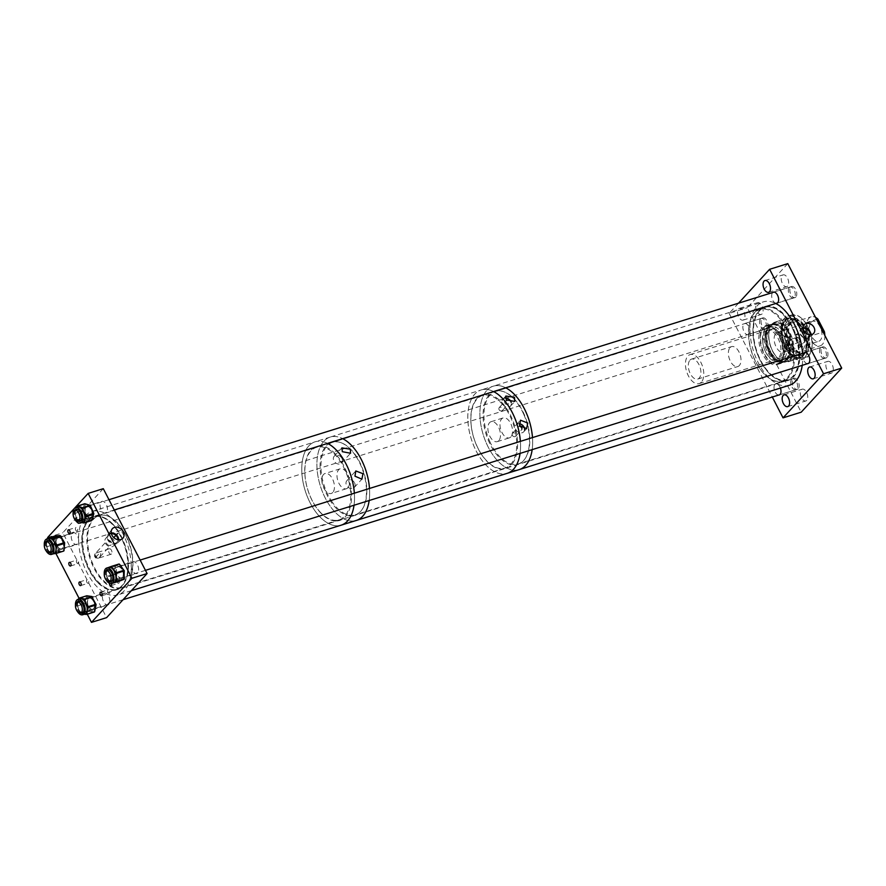 <?xml version="1.0" encoding="UTF-8"?>
<svg xmlns="http://www.w3.org/2000/svg" width="886" height="886" viewBox="0 0 886 886"><rect width="100%" height="100%" fill="white"/><g stroke="black" fill="none" stroke-linecap="round" stroke-linejoin="round"><path stroke-width="0.66" stroke-dasharray="4.43 3.32" d="M803.081 327.886A5.925 4.718 42.6 0 0 800.623 329.337A5.925 4.718 42.6 0 0 800.479 334.576A5.925 4.718 42.6 0 0 809.339 337.344A5.925 4.718 42.6 0 0 810.579 334.775M787.61 377.358A37.378 20.577 -107.3 0 0 786.358 328.551A37.378 20.577 -107.3 0 0 754.451 313.112A37.378 20.577 -107.3 0 0 749.711 322.46A37.378 20.577 -107.3 0 0 766.456 376.096A37.378 20.577 -107.3 0 0 787.61 377.358M754.673 312.437A37.976 20.91 72.7 0 1 760.199 308.826A37.976 20.91 72.7 0 1 789.492 333.346A37.976 20.91 72.7 0 1 788.363 377.735A37.976 20.91 72.7 0 1 782.836 381.345A37.976 20.91 72.7 0 1 766.866 376.45A37.976 20.91 72.7 0 1 749.844 321.939A37.976 20.91 72.7 0 1 754.673 312.437M787.676 286.056A6.169 3.4 72.7 0 1 786.779 286.643A6.169 3.4 72.7 0 1 782.028 282.667A6.169 3.4 72.7 0 1 782.205 275.457A6.169 3.4 72.7 0 1 783.102 274.87A6.169 3.4 72.7 0 1 787.864 278.857A6.169 3.4 72.7 0 1 787.676 286.056M762.137 313.877A6.169 3.4 72.7 0 1 761.24 314.452A6.169 3.4 72.7 0 1 756.489 310.477A6.169 3.4 72.7 0 1 756.666 303.267A6.169 3.4 72.7 0 1 757.563 302.68A6.169 3.4 72.7 0 1 762.325 306.667A6.169 3.4 72.7 0 1 762.137 313.877M743.985 319.536A6.169 3.4 72.7 0 1 743.088 320.123A6.169 3.4 72.7 0 1 738.326 316.147A6.169 3.4 72.7 0 1 738.503 308.937A6.169 3.4 72.7 0 1 739.411 308.35A6.169 3.4 72.7 0 1 744.162 312.337A6.169 3.4 72.7 0 1 743.985 319.536M827.037 357.379A5.77 3.179 72.7 0 1 826.195 357.922A5.77 3.179 72.7 0 1 821.743 354.201A5.77 3.179 72.7 0 1 821.92 347.456A5.77 3.179 72.7 0 1 822.762 346.902A5.77 3.179 72.7 0 1 827.214 350.635A5.77 3.179 72.7 0 1 827.037 357.379M807.523 363.681A5.77 3.179 72.7 0 1 803.414 359.428A5.77 3.179 72.7 0 1 803.757 353.126A5.77 3.179 72.7 0 1 804.134 352.805M832.319 372.552A6.169 3.4 72.7 0 1 831.422 373.139A6.169 3.4 72.7 0 1 826.671 369.163A6.169 3.4 72.7 0 1 826.848 361.953A6.169 3.4 72.7 0 1 827.745 361.366A6.169 3.4 72.7 0 1 832.508 365.353A6.169 3.4 72.7 0 1 832.319 372.552M798.242 388.744A5.77 3.179 72.7 0 1 797.4 389.297A5.77 3.179 72.7 0 1 792.948 385.565A5.77 3.179 72.7 0 1 793.114 378.82A5.77 3.179 72.7 0 1 793.956 378.267A5.77 3.179 72.7 0 1 798.408 381.999A5.77 3.179 72.7 0 1 798.242 388.744M778.728 395.045A5.77 3.179 72.7 0 1 774.619 390.792A5.77 3.179 72.7 0 1 774.951 384.491A5.77 3.179 72.7 0 1 775.793 383.937A5.77 3.179 72.7 0 1 780.4 388.068M806.781 400.372A6.169 3.4 72.7 0 1 805.883 400.959A6.169 3.4 72.7 0 1 801.132 396.972A6.169 3.4 72.7 0 1 801.309 389.762A6.169 3.4 72.7 0 1 802.207 389.175A6.169 3.4 72.7 0 1 806.969 393.162A6.169 3.4 72.7 0 1 806.781 400.372M767.077 328.374A5.77 3.179 72.7 0 1 766.235 328.916A5.77 3.179 72.7 0 1 761.783 325.195A5.77 3.179 72.7 0 1 761.949 318.451A5.77 3.179 72.7 0 1 762.791 317.897A5.77 3.179 72.7 0 1 767.243 321.629A5.77 3.179 72.7 0 1 767.077 328.374M748.914 334.044A5.77 3.179 72.7 0 1 748.072 334.587A5.77 3.179 72.7 0 1 743.62 330.866A5.77 3.179 72.7 0 1 743.797 324.11A5.77 3.179 72.7 0 1 744.639 323.567A5.77 3.179 72.7 0 1 749.091 327.288A5.77 3.179 72.7 0 1 748.914 334.044M795.883 297.009A5.77 3.179 72.7 0 1 795.041 297.552A5.77 3.179 72.7 0 1 790.589 293.831A5.77 3.179 72.7 0 1 790.755 287.086A5.77 3.179 72.7 0 1 791.597 286.532A5.77 3.179 72.7 0 1 796.049 290.265A5.77 3.179 72.7 0 1 795.883 297.009M776.369 303.3A5.77 3.179 72.7 0 1 772.26 299.058A5.77 3.179 72.7 0 1 772.592 292.745A5.77 3.179 72.7 0 1 772.969 292.424M803.491 355.341A20.278 11.164 72.7 0 1 800.545 357.268A20.278 11.164 72.7 0 1 784.896 344.178A20.278 11.164 72.7 0 1 785.494 320.477A20.278 11.164 72.7 0 1 788.451 318.55A20.278 11.164 72.7 0 1 804.1 331.652A20.278 11.164 72.7 0 1 803.491 355.341A20.278 11.164 -107.3 0 0 804.1 331.652A20.278 11.164 -107.3 0 0 788.451 318.55A20.278 11.164 -107.3 0 0 785.494 320.477A20.278 11.164 -107.3 0 0 784.896 344.178A20.278 11.164 -107.3 0 0 800.545 357.268A20.278 11.164 -107.3 0 0 803.491 355.341M780.034 362.673A20.278 11.164 72.7 0 1 777.077 364.6A20.278 11.164 72.7 0 1 761.428 351.498A20.278 11.164 72.7 0 1 762.038 327.809A20.278 11.164 72.7 0 1 764.995 325.871A20.278 11.164 72.7 0 1 780.632 338.973A20.278 11.164 72.7 0 1 780.034 362.673M759.49 310.931A37.976 20.91 72.7 0 1 765.017 307.32A37.976 20.91 72.7 0 1 794.31 331.851A37.976 20.91 72.7 0 1 793.18 376.229A37.976 20.91 72.7 0 1 787.654 379.839A37.976 20.91 72.7 0 1 758.361 355.319A37.976 20.91 72.7 0 1 759.49 310.931M794.421 338.286L798.064 337.145A2.857 1.573 -107.3 0 0 798.364 340.423A2.857 1.573 -107.3 0 0 800.423 341.963A2.857 1.573 -107.3 0 0 800.523 341.918L796.891 343.059A5.349 4.253 42.6 0 0 803.237 343.148A5.349 4.253 42.6 0 0 803.558 338.208A5.349 4.253 42.6 0 0 795.362 335.916A5.349 4.253 42.6 0 0 794.421 338.286L786.137 340.434A2.857 1.573 72.7 0 1 788.341 342.273A2.857 1.573 72.7 0 1 788.252 345.618A2.857 1.573 72.7 0 1 787.842 345.883A2.857 1.573 72.7 0 1 785.638 344.045A2.857 1.573 72.7 0 1 785.727 340.7A2.857 1.573 72.7 0 1 786.137 340.434M794.709 337.898L796.492 339.283L796.891 343.059M803.115 328.429A5.349 4.253 42.6 0 0 801.265 329.492A5.349 4.253 42.6 0 0 800.944 334.432A5.349 4.253 42.6 0 0 809.139 336.713A5.349 4.253 42.6 0 0 810.037 334.786M798.064 337.145L800.523 341.918M787.787 263.629L747.297 307.73L801.21 412.189M738.514 303.189L729.134 313.389L747.297 307.73M729.134 313.389L772.304 397.039M787.244 321.286A18.927 10.422 -107.3 0 0 786.69 343.403A18.927 10.422 -107.3 0 0 801.287 355.618A18.927 10.422 -107.3 0 0 804.045 353.824A18.927 10.422 -107.3 0 0 804.61 331.707A18.927 10.422 -107.3 0 0 790.002 319.481A18.927 10.422 -107.3 0 0 787.244 321.286M789.891 320.455A18.927 10.422 -107.3 0 0 789.326 342.583A18.927 10.422 -107.3 0 0 803.923 354.799A18.927 10.422 -107.3 0 0 806.681 353.005A18.927 10.422 -107.3 0 0 807.246 330.877A18.927 10.422 -107.3 0 0 792.649 318.661A18.927 10.422 -107.3 0 0 789.891 320.455M790.666 321.961A17.188 9.458 -107.3 0 0 790.157 342.04A17.188 9.458 -107.3 0 0 803.403 353.126A17.188 9.458 -107.3 0 0 805.906 351.498A17.188 9.458 -107.3 0 0 806.415 331.419A17.188 9.458 -107.3 0 0 793.169 320.322A17.188 9.458 -107.3 0 0 790.666 321.961M791.419 321.729A17.188 9.458 -107.3 0 0 790.899 341.808A17.188 9.458 -107.3 0 0 804.156 352.894A17.188 9.458 -107.3 0 0 806.659 351.266A17.188 9.458 -107.3 0 0 807.168 331.187A17.188 9.458 -107.3 0 0 793.922 320.09A17.188 9.458 -107.3 0 0 791.419 321.729M802.749 355.574A20.278 11.164 -107.3 0 0 803.347 331.885A20.278 11.164 -107.3 0 0 787.698 318.783A20.278 11.164 -107.3 0 0 784.752 320.71A20.278 11.164 -107.3 0 0 784.143 344.41A20.278 11.164 -107.3 0 0 799.792 357.512A20.278 11.164 -107.3 0 0 802.749 355.574M803.015 356.106A20.887 11.496 -107.3 0 0 803.635 331.696A20.887 11.496 -107.3 0 0 787.521 318.207A20.887 11.496 -107.3 0 0 784.475 320.189A20.887 11.496 -107.3 0 0 783.855 344.599A20.887 11.496 -107.3 0 0 799.969 358.088A20.887 11.496 -107.3 0 0 803.015 356.106M790.633 359.971A20.887 11.496 -107.3 0 0 791.253 335.561A20.887 11.496 -107.3 0 0 775.139 322.072A20.887 11.496 -107.3 0 0 772.094 324.055A20.887 11.496 -107.3 0 0 769.447 329.282A20.887 11.496 -107.3 0 0 778.805 359.262A20.887 11.496 -107.3 0 0 787.588 361.953A20.887 11.496 -107.3 0 0 790.633 359.971M789.869 359.594A20.278 11.164 -107.3 0 0 789.193 333.114A20.278 11.164 -107.3 0 0 771.883 324.73A20.278 11.164 -107.3 0 0 769.303 329.802A20.278 11.164 -107.3 0 0 778.395 358.908A20.278 11.164 -107.3 0 0 789.869 359.594M789.714 359.295A19.924 10.964 -107.3 0 0 790.312 336.004A19.924 10.964 -107.3 0 0 774.94 323.146A19.924 10.964 -107.3 0 0 772.038 325.04A19.924 10.964 -107.3 0 0 771.44 348.32A19.924 10.964 -107.3 0 0 786.812 361.189A19.924 10.964 -107.3 0 0 789.714 359.295M787.289 360.048A19.924 10.964 -107.3 0 0 787.875 336.769A19.924 10.964 -107.3 0 0 772.503 323.899A19.924 10.964 -107.3 0 0 769.602 325.793A19.924 10.964 -107.3 0 0 769.015 349.084A19.924 10.964 -107.3 0 0 784.387 361.942A19.924 10.964 -107.3 0 0 787.289 360.048M786.923 359.351A19.115 10.521 -107.3 0 0 787.488 337.023A19.115 10.521 -107.3 0 0 772.747 324.675A19.115 10.521 -107.3 0 0 769.967 326.491A19.115 10.521 -107.3 0 0 769.391 348.829A19.115 10.521 -107.3 0 0 784.143 361.167A19.115 10.521 -107.3 0 0 786.923 359.351M785.782 359.705A19.115 10.521 -107.3 0 0 786.358 337.378A19.115 10.521 -107.3 0 0 771.606 325.029A19.115 10.521 -107.3 0 0 768.827 326.845A19.115 10.521 -107.3 0 0 768.262 349.184A19.115 10.521 -107.3 0 0 783.002 361.521A19.115 10.521 -107.3 0 0 785.782 359.705M786.148 360.403A19.924 10.964 -107.3 0 0 786.735 337.123A19.924 10.964 -107.3 0 0 771.374 324.254A19.924 10.964 -107.3 0 0 768.472 326.148A19.924 10.964 -107.3 0 0 767.874 349.438A19.924 10.964 -107.3 0 0 783.246 362.296A19.924 10.964 -107.3 0 0 786.148 360.403M781.386 361.887A19.924 10.964 -107.3 0 0 781.984 338.607A19.924 10.964 -107.3 0 0 766.611 325.749A19.924 10.964 -107.3 0 0 763.71 327.643A19.924 10.964 -107.3 0 0 763.067 328.418A19.924 10.964 -107.3 0 0 762.082 348.032A19.924 10.964 -107.3 0 0 774.054 363.592A19.924 10.964 -107.3 0 0 778.484 363.781A19.924 10.964 -107.3 0 0 781.386 361.887M780.378 361.654A19.37 10.665 -107.3 0 0 779.724 336.348A19.37 10.665 -107.3 0 0 763.189 328.352A19.37 10.665 -107.3 0 0 762.569 329.116A19.37 10.665 -107.3 0 0 761.606 348.176A19.37 10.665 -107.3 0 0 773.245 363.315A19.37 10.665 -107.3 0 0 780.378 361.654M765.039 331.94A15.195 8.362 -107.3 0 0 764.596 349.693A15.195 8.362 -107.3 0 0 776.313 359.506A15.195 8.362 -107.3 0 0 778.528 358.055A15.195 8.362 -107.3 0 0 778.971 340.313A15.195 8.362 -107.3 0 0 767.254 330.5A15.195 8.362 -107.3 0 0 765.039 331.94M766.567 331.464A15.195 8.362 -107.3 0 0 766.113 349.217A15.195 8.362 -107.3 0 0 777.842 359.029A15.195 8.362 -107.3 0 0 780.045 357.579A15.195 8.362 -107.3 0 0 780.5 339.836A15.195 8.362 -107.3 0 0 768.782 330.024A15.195 8.362 -107.3 0 0 766.567 331.464M765.327 329.06A17.997 9.912 -107.3 0 0 764.784 350.081A17.997 9.912 -107.3 0 0 778.672 361.709A17.997 9.912 -107.3 0 0 781.297 359.993A17.997 9.912 -107.3 0 0 781.829 338.961A17.997 9.912 -107.3 0 0 767.952 327.344A17.997 9.912 -107.3 0 0 765.327 329.06M767.974 328.23A17.997 9.912 -107.3 0 0 767.442 349.261A17.997 9.912 -107.3 0 0 781.319 360.879A17.997 9.912 -107.3 0 0 783.944 359.173A17.997 9.912 -107.3 0 0 784.475 338.142A17.997 9.912 -107.3 0 0 770.598 326.513A17.997 9.912 -107.3 0 0 767.974 328.23M769.225 330.644A15.195 8.362 -107.3 0 0 768.771 348.386A15.195 8.362 -107.3 0 0 780.488 358.199A15.195 8.362 -107.3 0 0 782.703 356.759A15.195 8.362 -107.3 0 0 783.158 339.006A15.195 8.362 -107.3 0 0 771.429 329.193A15.195 8.362 -107.3 0 0 769.225 330.644M788.905 324.498A15.195 8.362 -107.3 0 0 788.451 342.251A15.195 8.362 -107.3 0 0 800.169 352.052A15.195 8.362 -107.3 0 0 802.384 350.612A15.195 8.362 -107.3 0 0 802.838 332.859A15.195 8.362 -107.3 0 0 791.12 323.047A15.195 8.362 -107.3 0 0 788.905 324.498M808.242 327.798L806.692 328.285A22.792 12.548 -107.3 0 0 805.429 325.826L806.98 325.35A22.792 12.548 -107.3 0 0 801.077 317.908A22.792 12.548 -107.3 0 0 791.497 314.973A22.792 12.548 -107.3 0 0 788.175 317.144A22.792 12.548 -107.3 0 0 788.33 345.662L786.779 346.138L787.344 345.518L789.647 344.809A1.429 0.786 72.7 0 1 789.858 344.665A1.429 0.786 72.7 0 1 790.954 345.595A1.429 0.786 72.7 0 1 790.91 347.257L790.733 347.456A21.851 12.027 -107.3 0 0 808.73 355.275A21.851 12.027 -107.3 0 0 811.498 349.815A21.851 12.027 -107.3 0 0 808.608 327.986L808.242 327.798A22.792 12.548 -107.3 0 1 811.288 350.623A22.792 12.548 -107.3 0 1 808.397 356.316A22.792 12.548 -107.3 0 1 805.075 358.487L801.287 359.661A22.792 12.548 -107.3 0 0 804.61 357.501A22.792 12.548 -107.3 0 0 805.285 330.877A22.792 12.548 -107.3 0 0 787.709 316.158A22.792 12.548 -107.3 0 0 784.387 318.329A22.792 12.548 -107.3 0 0 783.711 344.953A22.792 12.548 -107.3 0 0 801.287 359.661M790.733 347.456L789.592 348.109A22.792 12.548 -107.3 0 0 805.075 358.487M786.779 346.138A22.792 12.548 -107.3 0 0 788.042 348.597L789.592 348.109M806.692 328.285L806.127 328.905L808.431 328.185A1.429 0.786 72.7 0 1 808.22 328.318A1.429 0.786 72.7 0 1 807.124 327.399A1.429 0.786 72.7 0 1 807.157 325.727L807.345 325.539A21.851 12.027 -107.3 0 0 801.708 318.451A21.851 12.027 -107.3 0 0 787.51 320.555A21.851 12.027 -107.3 0 0 789.47 344.997L788.33 345.662M805.429 325.826L804.865 326.447A1.429 0.786 -107.3 0 0 804.82 328.119A1.429 0.786 -107.3 0 0 805.917 329.038A1.429 0.786 -107.3 0 0 806.127 328.905M788.042 348.597L788.618 347.976A1.429 0.786 -107.3 0 0 788.651 346.304A1.429 0.786 -107.3 0 0 787.554 345.385A1.429 0.786 -107.3 0 0 787.344 345.518M811.055 322.316A10.444 5.748 72.7 0 1 812.573 321.33A10.444 5.748 72.7 0 1 820.624 328.075A10.444 5.748 72.7 0 1 820.314 340.279A10.444 5.748 72.7 0 1 818.797 341.265A10.444 5.748 72.7 0 1 810.745 334.52A10.444 5.748 72.7 0 1 811.055 322.316M775.815 333.324A10.444 5.748 72.7 0 1 777.332 332.328A10.444 5.748 72.7 0 1 785.395 339.072A10.444 5.748 72.7 0 1 785.074 351.277A10.444 5.748 72.7 0 1 783.556 352.274A10.444 5.748 72.7 0 1 775.505 345.529A10.444 5.748 72.7 0 1 775.815 333.324M730.053 347.6A10.444 5.748 72.7 0 1 731.57 346.614A10.444 5.748 72.7 0 1 739.633 353.359A10.444 5.748 72.7 0 1 739.323 365.564A10.444 5.748 72.7 0 1 737.805 366.549A10.444 5.748 72.7 0 1 729.743 359.805A10.444 5.748 72.7 0 1 730.053 347.6M689.984 360.115A10.444 5.748 72.7 0 1 691.501 359.118A10.444 5.748 72.7 0 1 699.552 365.863A10.444 5.748 72.7 0 1 699.242 378.067A10.444 5.748 72.7 0 1 697.725 379.064A10.444 5.748 72.7 0 1 689.673 372.319A10.444 5.748 72.7 0 1 689.984 360.115M701.358 382.154A15.195 8.362 72.7 0 1 699.143 383.594A15.195 8.362 72.7 0 1 687.425 373.781A15.195 8.362 72.7 0 1 687.868 356.028A15.195 8.362 72.7 0 1 690.083 354.588A15.195 8.362 72.7 0 1 701.801 364.401A15.195 8.362 72.7 0 1 701.358 382.154M824.844 335.44A15.195 8.362 72.7 0 1 822.429 344.355A15.195 8.362 72.7 0 1 820.214 345.806A15.195 8.362 72.7 0 1 813.492 343.558L801.387 347.334C797.655 344.41 795.473 340.191 794.864 334.686L806.969 330.91A15.195 8.362 72.7 0 1 808.94 318.24A15.195 8.362 72.7 0 1 811.155 316.8A15.195 8.362 72.7 0 1 815.519 317.365M812.296 335.462L805.762 322.825L812.296 335.462L823.116 332.084M805.762 322.825L816.582 319.447M813.492 343.558L806.969 330.91M801.387 347.334L794.864 334.686M98.556 554.237L96.197 556.796A2.857 1.573 72.7 0 1 96.209 556.785L98.556 554.248A2.857 1.573 72.7 0 1 98.556 554.248L96.209 556.807A2.857 1.573 72.7 0 1 96.109 553.063A2.857 2.27 42.6 0 0 95.278 553.584A2.857 2.27 42.6 0 0 95.101 556.231A2.857 2.27 42.6 0 0 98.645 557.97L99.974 556.917L100.827 553.529L97.216 552.576L96.109 553.063M106.73 543.572A2.857 2.27 42.6 0 0 111.115 544.79A2.857 2.27 42.6 0 0 111.282 542.143A2.857 2.27 42.6 0 0 106.907 540.925A2.857 2.27 42.6 0 0 106.73 543.572M105.5 543.306A5.449 4.341 42.6 0 0 113.862 545.643A5.449 4.341 42.6 0 0 114.183 540.593A5.449 4.341 42.6 0 0 105.822 538.256A5.449 4.341 42.6 0 0 105.5 543.306M111.381 533.704A5.449 4.341 42.6 0 0 108.934 534.867A5.449 4.341 42.6 0 0 108.613 539.917A5.449 4.341 42.6 0 0 116.974 542.243A5.449 4.341 42.6 0 0 117.927 539.707M111.226 532.907A6.335 5.039 42.6 0 0 108.014 534.601A6.335 5.039 42.6 0 0 107.904 540.139A6.335 5.039 42.6 0 0 117.317 543.151A6.335 5.039 42.6 0 0 118.735 539.807M106.508 512.595A6.169 3.4 72.7 0 1 105.611 513.171A6.169 3.4 72.7 0 1 100.849 509.195A6.169 3.4 72.7 0 1 101.037 501.985A6.169 3.4 72.7 0 1 101.934 501.398A6.169 3.4 72.7 0 1 106.685 505.385A6.169 3.4 72.7 0 1 106.508 512.595M91.369 517.313A6.169 3.4 72.7 0 1 90.472 517.9A6.169 3.4 72.7 0 1 85.709 513.913A6.169 3.4 72.7 0 1 85.898 506.714A6.169 3.4 72.7 0 1 86.795 506.127A6.169 3.4 72.7 0 1 91.557 510.103A6.169 3.4 72.7 0 1 91.369 517.313M86.717 520.724A1.894 1.041 72.7 0 1 86.44 520.913A1.894 1.041 72.7 0 1 84.978 519.683A1.894 1.041 72.7 0 1 85.034 517.468A1.894 1.041 72.7 0 1 85.311 517.28A1.894 1.041 72.7 0 1 86.773 518.509A1.894 1.041 72.7 0 1 86.717 520.724M77.647 522.519A1.894 1.041 72.7 0 1 77.47 519.827A1.894 1.041 72.7 0 1 77.746 519.65A1.894 1.041 72.7 0 1 79.208 520.868A1.894 1.041 72.7 0 1 79.153 523.094A1.894 1.041 72.7 0 1 79.131 523.105M77.381 530.902A1.894 1.041 72.7 0 1 77.104 531.079A1.894 1.041 72.7 0 1 75.631 529.861A1.894 1.041 72.7 0 1 75.698 527.635A1.894 1.041 72.7 0 1 75.974 527.458A1.894 1.041 72.7 0 1 77.436 528.687A1.894 1.041 72.7 0 1 77.381 530.902M78.378 563.463A1.894 1.041 72.7 0 1 78.101 563.651A1.894 1.041 72.7 0 1 76.628 562.422A1.894 1.041 72.7 0 1 76.694 560.207A1.894 1.041 72.7 0 1 76.971 560.018A1.894 1.041 72.7 0 1 78.433 561.248A1.894 1.041 72.7 0 1 78.378 563.463M88.489 583.054A1.894 1.041 72.7 0 1 88.212 583.232A1.894 1.041 72.7 0 1 86.739 582.013A1.894 1.041 72.7 0 1 86.795 579.787A1.894 1.041 72.7 0 1 87.072 579.61A1.894 1.041 72.7 0 1 88.545 580.839A1.894 1.041 72.7 0 1 88.489 583.054M109.554 593.255A1.894 1.041 72.7 0 1 109.277 593.432A1.894 1.041 72.7 0 1 107.815 592.202A1.894 1.041 72.7 0 1 107.87 589.987A1.894 1.041 72.7 0 1 108.147 589.81A1.894 1.041 72.7 0 1 109.609 591.028A1.894 1.041 72.7 0 1 109.554 593.255M118.901 583.077A1.894 1.041 72.7 0 1 118.624 583.254A1.894 1.041 72.7 0 1 117.162 582.036A1.894 1.041 72.7 0 1 117.218 579.809A1.894 1.041 72.7 0 1 117.495 579.632A1.894 1.041 72.7 0 1 118.957 580.862A1.894 1.041 72.7 0 1 118.901 583.077M109.343 583.176A1.894 1.041 72.7 0 1 109.654 582.18A1.894 1.041 72.7 0 1 109.93 581.991A1.894 1.041 72.7 0 1 111.47 583.42M137.662 572.965A6.169 3.4 72.7 0 1 136.765 573.552A6.169 3.4 72.7 0 1 132.014 569.565A6.169 3.4 72.7 0 1 132.191 562.355A6.169 3.4 72.7 0 1 133.088 561.768A6.169 3.4 72.7 0 1 137.851 565.755A6.169 3.4 72.7 0 1 137.662 572.965M122.534 577.683A6.169 3.4 72.7 0 1 121.637 578.27A6.169 3.4 72.7 0 1 116.874 574.294A6.169 3.4 72.7 0 1 117.063 567.084A6.169 3.4 72.7 0 1 117.96 566.497A6.169 3.4 72.7 0 1 122.711 570.484A6.169 3.4 72.7 0 1 122.534 577.683M108.867 604.33A6.169 3.4 72.7 0 1 107.959 604.917A6.169 3.4 72.7 0 1 103.208 600.929A6.169 3.4 72.7 0 1 103.385 593.72A6.169 3.4 72.7 0 1 104.293 593.133A6.169 3.4 72.7 0 1 109.044 597.12A6.169 3.4 72.7 0 1 108.867 604.33M93.728 609.047A6.169 3.4 72.7 0 1 92.831 609.634A6.169 3.4 72.7 0 1 88.068 605.659A6.169 3.4 72.7 0 1 88.257 598.449A6.169 3.4 72.7 0 1 89.154 597.862A6.169 3.4 72.7 0 1 93.916 601.849A6.169 3.4 72.7 0 1 93.728 609.047M77.702 543.96A6.169 3.4 72.7 0 1 76.805 544.547A6.169 3.4 72.7 0 1 72.043 540.56A6.169 3.4 72.7 0 1 72.231 533.35A6.169 3.4 72.7 0 1 73.128 532.763A6.169 3.4 72.7 0 1 77.89 536.75A6.169 3.4 72.7 0 1 77.702 543.96M62.574 548.678A6.169 3.4 72.7 0 1 61.666 549.265A6.169 3.4 72.7 0 1 56.914 545.278A6.169 3.4 72.7 0 1 57.092 538.079A6.169 3.4 72.7 0 1 57.989 537.492A6.169 3.4 72.7 0 1 62.751 541.468A6.169 3.4 72.7 0 1 62.574 548.678M93.573 519.185A37.6 20.699 72.7 0 1 108.181 516.261A37.6 20.699 72.7 0 1 130.009 545.333A37.6 20.699 72.7 0 1 128.603 581.67A37.6 20.699 72.7 0 1 126.931 583.819A37.6 20.699 72.7 0 1 94.835 568.291A37.6 20.699 72.7 0 1 93.573 519.185M126.62 584.295A37.976 20.91 -107.3 0 0 128.304 582.124A37.976 20.91 -107.3 0 0 129.721 545.422A37.976 20.91 -107.3 0 0 107.682 516.051A37.976 20.91 -107.3 0 0 98.446 515.397A37.976 20.91 -107.3 0 0 92.919 519.008A37.976 20.91 -107.3 0 0 91.79 563.385A37.976 20.91 -107.3 0 0 121.083 587.905A37.976 20.91 -107.3 0 0 126.62 584.295M88.102 520.514A37.976 20.91 72.7 0 1 93.628 516.903A37.976 20.91 72.7 0 1 122.921 541.424A37.976 20.91 72.7 0 1 121.792 585.801A37.976 20.91 72.7 0 1 116.265 589.412A37.976 20.91 72.7 0 1 86.972 564.891A37.976 20.91 72.7 0 1 88.102 520.514M111.514 553.96A2.857 1.573 72.7 0 1 111.104 554.226A2.857 1.573 72.7 0 1 108.9 552.388A2.857 1.573 72.7 0 1 108.978 549.043A2.857 1.573 72.7 0 1 109.399 548.777A2.857 1.573 72.7 0 1 111.603 550.616A2.857 1.573 72.7 0 1 111.514 553.96M103.285 488.673L62.795 532.763L106.608 617.642M47.667 537.492L62.795 532.763M48.021 538.167L55.918 553.484M78.998 598.194L87.271 614.22M44.3 544.79A8.052 4.43 -107.3 0 0 46.26 551.048M48.774 538.389A8.052 4.43 -107.3 0 0 47.567 539.197A8.052 4.43 -107.3 0 0 47.058 539.928A8.052 4.43 -107.3 0 0 46.626 541.003A8.052 4.43 -107.3 0 0 46.349 542.542A8.052 4.43 -107.3 0 0 46.382 544.702A8.052 4.43 -107.3 0 0 46.548 545.831A8.052 4.43 -107.3 0 0 46.869 547.16A8.052 4.43 -107.3 0 0 47.224 548.212A8.052 4.43 -107.3 0 0 48.243 550.339A8.052 4.43 -107.3 0 0 49.372 551.912A8.052 4.43 -107.3 0 0 50.159 552.709A8.052 4.43 -107.3 0 0 50.568 553.03A8.052 4.43 -107.3 0 0 50.989 553.307A8.052 4.43 -107.3 0 0 52.606 553.872A8.052 4.43 -107.3 0 0 53.06 553.872L51.765 553.85A0.764 0.631 -95.3 0 1 51.665 553.872L51.665 553.872A0.764 0.631 -95.3 0 1 50.989 553.307L48.243 550.339L46.338 546.263L47.124 539.242A0.764 0.631 -95.3 0 1 47.102 538.921M46.858 541.457A6.246 3.433 -107.3 0 0 49.428 551.867A6.246 3.433 -107.3 0 0 50.258 552.332M51.366 552.521A6.246 3.433 -107.3 0 0 51.753 552.443A6.246 3.433 -107.3 0 0 53.603 547.382A6.246 3.433 -107.3 0 0 50.369 541.091A6.246 3.433 -107.3 0 0 48.032 540.515A6.246 3.433 -107.3 0 0 47.667 540.67M46.105 541.7A6.246 3.433 -107.3 0 0 48.675 552.111A6.246 3.433 -107.3 0 0 49.494 552.576M47.711 541.191A5.77 3.179 -107.3 0 0 46.548 546.097A5.77 3.179 -107.3 0 0 49.461 551.457A5.77 3.179 -107.3 0 0 51.1 552.067M52.23 551.657A5.77 3.179 -107.3 0 0 53.226 546.706A5.77 3.179 -107.3 0 0 50.336 541.49A5.77 3.179 -107.3 0 0 48.874 540.892M59.395 548.368A5.77 3.179 -107.3 0 0 61.555 548.888A5.77 3.179 -107.3 0 0 63.249 544.214A5.77 3.179 -107.3 0 0 60.27 538.389A5.77 3.179 -107.3 0 0 58.111 537.868A5.77 3.179 -107.3 0 0 56.416 542.542A5.77 3.179 -107.3 0 0 59.395 548.368M51.765 553.85L51.322 553.894A0.764 0.631 -95.3 0 1 50.546 553.351L50.491 552.919M46.382 544.702L46.338 546.263A0.764 0.764 0 0 0 46.437 546.717L46.703 545.3M46.626 541.003L46.969 538.987A0.764 0.764 0 0 0 46.969 538.987L47.567 539.197A0.764 0.631 -95.3 0 1 47.567 538.777M75.465 605.16A8.052 4.43 -107.3 0 0 77.414 611.429M79.939 598.77A8.052 4.43 -107.3 0 0 79.219 599.124A8.052 4.43 -107.3 0 0 78.909 599.379A8.052 4.43 -107.3 0 0 78.632 599.689A8.052 4.43 -107.3 0 0 78.023 600.708A8.052 4.43 -107.3 0 0 77.647 601.971A8.052 4.43 -107.3 0 0 77.47 603.942A8.052 4.43 -107.3 0 0 77.547 605.105A8.052 4.43 -107.3 0 0 77.758 606.434A8.052 4.43 -107.3 0 0 78.023 607.508A8.052 4.43 -107.3 0 0 78.876 609.745A8.052 4.43 -107.3 0 0 79.962 611.562A8.052 4.43 -107.3 0 0 80.659 612.425A8.052 4.43 -107.3 0 0 81.468 613.201A8.052 4.43 -107.3 0 0 82.708 613.976A8.052 4.43 -107.3 0 0 83.572 614.22A8.052 4.43 -107.3 0 0 83.96 614.253A8.052 4.43 -107.3 0 0 84.735 614.142M82.531 612.89A6.246 3.433 -107.3 0 0 82.919 612.813A6.246 3.433 -107.3 0 0 83.716 612.337A6.246 3.433 -107.3 0 0 84.07 605.049A6.246 3.433 -107.3 0 0 79.197 600.885A6.246 3.433 -107.3 0 0 78.832 601.051M83.395 612.027A5.77 3.179 -107.3 0 0 83.517 611.916A5.77 3.179 -107.3 0 0 84.048 605.769A5.77 3.179 -107.3 0 0 80.028 601.262M78.876 601.561A5.77 3.179 -107.3 0 0 78.599 601.782A5.77 3.179 -107.3 0 0 78.112 608.084A5.77 3.179 -107.3 0 0 82.265 612.447M93.451 608.815A5.77 3.179 -107.3 0 0 93.772 602.081A5.77 3.179 -107.3 0 0 89.276 598.238A5.77 3.179 -107.3 0 0 88.534 598.681A5.77 3.179 -107.3 0 0 88.212 605.415A5.77 3.179 -107.3 0 0 92.709 609.258A5.77 3.179 -107.3 0 0 93.451 608.815M84.447 614.231L82.188 613.743A0.764 0.609 -81.7 0 1 81.468 613.201L78.876 609.745L77.414 605.736L78.743 599.091M86.839 614.33L85.765 614.275M78.023 601.827A6.246 3.433 -107.3 0 0 77.78 607.874A6.246 3.433 -107.3 0 0 81.412 612.713M77.259 602.07A6.246 3.433 -107.3 0 0 77.016 608.106A6.246 3.433 -107.3 0 0 80.659 612.946M79.962 611.562L80.936 612.547M82.188 613.743L81.722 613.677A0.764 0.609 98.3 0 1 81.49 613.688A0.764 0.764 0 0 1 80.914 613.267L81.003 613.123A0.764 0.609 98.3 0 0 81.49 613.688L82.708 613.976M77.47 603.942L77.281 605.393L77.702 604.485M78.034 606.556L77.337 605.869A0.764 0.764 0 0 1 77.281 605.393L78.023 607.508M104.26 573.796A8.052 4.43 -107.3 0 0 106.22 580.064M112.179 583.198A0.764 0.631 -111.6 0 1 111.714 582.689L108.845 580.319L106.818 576.797L106.276 572.688L107.062 568.878A0.764 0.631 -111.6 0 1 107.416 567.97L108.568 567.461A8.052 4.43 -107.3 0 0 108.413 567.527A8.052 4.43 -107.3 0 0 107.062 568.878A8.052 4.43 -107.3 0 0 106.852 569.299A8.052 4.43 -107.3 0 0 106.663 569.776A8.052 4.43 -107.3 0 0 106.398 570.861A8.052 4.43 -107.3 0 0 106.276 572.688A8.052 4.43 -107.3 0 0 106.541 574.981A8.052 4.43 -107.3 0 0 106.807 576.066A8.052 4.43 -107.3 0 0 107.25 577.373A8.052 4.43 -107.3 0 0 107.693 578.403A8.052 4.43 -107.3 0 0 108.845 580.319A8.052 4.43 -107.3 0 0 109.975 581.581A8.052 4.43 -107.3 0 0 110.883 582.279A8.052 4.43 -107.3 0 0 111.714 582.689A8.052 4.43 -107.3 0 0 113.541 582.778M111.326 581.526A6.246 3.433 -107.3 0 0 111.725 581.449A6.246 3.433 -107.3 0 0 113.186 579.976A6.246 3.433 -107.3 0 0 112.489 572.843A6.246 3.433 -107.3 0 0 108.003 569.521A6.246 3.433 -107.3 0 0 107.638 569.687M106.818 570.462A6.246 3.433 -107.3 0 0 106.53 571.005A6.246 3.433 -107.3 0 0 106.719 576.93A6.246 3.433 -107.3 0 0 110.218 581.349M106.065 570.706A6.246 3.433 -107.3 0 0 105.777 571.237A6.246 3.433 -107.3 0 0 105.966 577.174A6.246 3.433 -107.3 0 0 109.454 581.581M112.19 580.662A5.77 3.179 -107.3 0 0 112.943 579.632A5.77 3.179 -107.3 0 0 112.555 573.596A5.77 3.179 -107.3 0 0 108.834 569.897M107.671 570.196A5.77 3.179 -107.3 0 0 106.785 571.337A5.77 3.179 -107.3 0 0 107.228 577.517A5.77 3.179 -107.3 0 0 111.071 581.072M122.877 576.531A5.77 3.179 -107.3 0 0 122.224 569.942A5.77 3.179 -107.3 0 0 118.071 566.874A5.77 3.179 -107.3 0 0 116.719 568.236A5.77 3.179 -107.3 0 0 117.362 574.826A5.77 3.179 -107.3 0 0 121.515 577.893A5.77 3.179 -107.3 0 0 122.877 576.531M109.975 581.581L111.271 582.578M106.541 574.981L106.663 576.631L106.951 575.645M107.638 577.672L106.818 577.063A0.764 0.764 0 0 1 106.663 576.631L107.693 578.403M108.413 567.527L106.973 568.136A0.764 0.631 -111.6 0 1 107.018 568.125L107.416 567.97M106.818 569.355L106.497 568.867A0.764 0.764 0 0 1 106.973 568.136A0.764 0.631 -111.6 0 0 106.652 569.033L106.398 570.861M77.58 507.025A8.052 4.43 -107.3 0 0 77.226 507.169A8.052 4.43 -107.3 0 0 76.894 507.368A8.052 4.43 -107.3 0 0 76.584 507.623A8.052 4.43 -107.3 0 0 75.853 508.597A8.052 4.43 -107.3 0 0 75.421 509.66L76.705 506.969M75.664 510.092A6.246 3.433 -107.3 0 0 75.421 516.139A6.246 3.433 -107.3 0 0 79.053 520.968M80.172 521.156A6.246 3.433 -107.3 0 0 80.56 521.079A6.246 3.433 -107.3 0 0 81.091 520.813A6.246 3.433 -107.3 0 0 81.811 513.581A6.246 3.433 -107.3 0 0 76.838 509.151A6.246 3.433 -107.3 0 0 76.473 509.306M74.9 510.336A6.246 3.433 -107.3 0 0 74.668 516.372A6.246 3.433 -107.3 0 0 78.3 521.212M76.517 509.827A5.77 3.179 -107.3 0 0 76.484 509.849A5.77 3.179 -107.3 0 0 75.675 516.084A5.77 3.179 -107.3 0 0 79.906 520.702M86.418 506.748A5.77 3.179 -107.3 0 0 85.765 513.426A5.77 3.179 -107.3 0 0 90.35 517.524A5.77 3.179 -107.3 0 0 90.848 517.28A5.77 3.179 -107.3 0 0 91.513 510.602A5.77 3.179 -107.3 0 0 86.917 506.504A5.77 3.179 -107.3 0 0 86.418 506.748M75.133 511.466L74.834 512.839A0.764 0.764 0 0 0 74.867 513.348L75.133 512.651A8.052 4.43 -107.3 0 0 75.266 513.969A8.052 4.43 -107.3 0 0 75.476 515.043A8.052 4.43 -107.3 0 0 76.218 517.324L74.834 512.839L75.421 509.66A8.052 4.43 -107.3 0 0 75.133 511.466A8.052 4.43 -107.3 0 0 75.133 512.651L75.31 511.986M77.248 519.296L78.09 521.034A0.764 0.764 0 0 0 78.577 521.466A0.764 0.598 106.4 0 1 78.189 520.924L77.879 520.193A8.052 4.43 -107.3 0 0 78.666 521.068A8.052 4.43 -107.3 0 0 79.729 521.909A8.052 4.43 -107.3 0 0 80.77 522.386L79.341 521.599A0.764 0.598 -73.6 0 1 79.053 521.599L79.053 521.599A0.764 0.598 -73.6 0 1 78.666 521.068L76.218 517.324A8.052 4.43 -107.3 0 0 77.248 519.296A8.052 4.43 -107.3 0 0 77.879 520.193L78.134 520.259M79.341 521.599L86.319 519.13L91.336 520.614L83.406 522.795A0.764 0.598 106.4 0 0 83.406 522.795L82.919 522.674M81.977 522.53L80.77 522.386A8.052 4.43 -107.3 0 0 81.29 522.496A8.052 4.43 -107.3 0 0 82.376 522.397M81.036 520.292A5.77 3.179 -107.3 0 0 81.733 514.168A5.77 3.179 -107.3 0 0 77.68 509.528M73.106 513.426A8.052 4.43 -107.3 0 0 75.055 519.683M504.965 403.208A2.171 1.728 42.6 0 0 508.42 402.133A2.171 1.728 42.6 0 0 504.965 403.208M499.062 409.642A2.171 1.728 42.6 0 0 502.517 408.557A2.171 1.728 42.6 0 0 499.062 409.642M505.363 398.102A5.117 4.076 42.6 0 0 502.916 399.209A5.117 4.076 42.6 0 0 502.606 403.938A5.117 4.076 42.6 0 0 510.458 406.131A5.117 4.076 42.6 0 0 511.2 402.488M519.916 426.443A2.171 1.728 42.6 0 0 518.21 428.89A2.171 1.728 42.6 0 0 521.898 429.057M512.307 435.314A2.171 1.728 42.6 0 0 515.774 434.229A2.171 1.728 42.6 0 0 512.307 435.314M519.307 423.785A5.117 4.076 42.6 0 0 516.173 424.881A5.117 4.076 42.6 0 0 515.862 429.621A5.117 4.076 42.6 0 0 523.715 431.814A5.117 4.076 42.6 0 0 524.59 429.788M510.912 436.864A10.444 5.748 72.7 0 1 509.384 437.85A10.444 5.748 72.7 0 1 501.332 431.105A10.444 5.748 72.7 0 1 501.642 418.901A10.444 5.748 72.7 0 1 503.159 417.915A10.444 5.748 72.7 0 1 511.222 424.66A10.444 5.748 72.7 0 1 510.912 436.864M498.796 440.641A10.444 5.748 72.7 0 1 497.279 441.627A10.444 5.748 72.7 0 1 489.227 434.893A10.444 5.748 72.7 0 1 489.537 422.688A10.444 5.748 72.7 0 1 491.054 421.692A10.444 5.748 72.7 0 1 499.117 428.436A10.444 5.748 72.7 0 1 498.796 440.641M91.934 511.466A43.68 24.044 72.7 0 1 113.231 519.872A43.68 24.044 72.7 0 1 131.206 563.518A43.68 24.044 72.7 0 1 117.96 594.849A43.68 24.044 72.7 0 1 96.663 586.443A43.68 24.044 72.7 0 1 78.688 542.797A43.68 24.044 72.7 0 1 91.934 511.466L315.128 441.793A43.68 24.044 72.7 0 1 327.587 443.388A43.68 24.044 72.7 0 0 315.128 441.793A43.68 24.044 72.7 0 0 301.882 473.124A43.68 24.044 72.7 0 0 319.857 516.782A43.68 24.044 72.7 0 0 341.154 525.176A43.68 24.044 72.7 0 1 307.464 496.98A43.68 24.044 72.7 0 1 308.771 445.946A43.68 24.044 72.7 0 1 315.128 441.793L330.256 437.064A43.68 24.044 72.7 0 1 342.716 438.67A43.68 24.044 72.7 0 0 330.256 437.064A43.68 24.044 72.7 0 0 328.905 504.344A43.68 24.044 72.7 0 0 356.294 520.459A43.68 24.044 72.7 0 1 322.604 492.251A43.68 24.044 72.7 0 1 323.899 441.217A43.68 24.044 72.7 0 1 330.256 437.064L481.153 389.962A43.68 24.044 72.7 0 0 479.802 457.242A43.68 24.044 72.7 0 0 507.18 473.357A43.68 24.044 72.7 0 1 473.489 445.16A43.68 24.044 72.7 0 1 474.785 394.115A43.68 24.044 72.7 0 1 481.153 389.962A43.68 24.044 72.7 0 1 493.613 391.568A43.68 24.044 72.7 0 0 481.153 389.962L493.258 386.185A43.68 24.044 72.7 0 1 505.718 387.791A43.68 24.044 72.7 0 0 493.258 386.185A43.68 24.044 72.7 0 0 486.901 390.338A43.68 24.044 72.7 0 0 485.594 441.372A43.68 24.044 72.7 0 0 519.285 469.58A43.68 24.044 72.7 0 1 486.359 443.177A43.68 24.044 72.7 0 1 493.258 386.185L763.322 301.882A43.68 24.044 72.7 0 1 775.782 303.488M520.381 441.372A43.68 24.044 72.7 0 1 520.06 453.41A43.68 24.044 72.7 0 0 520.381 441.372M532.486 437.595A43.68 24.044 72.7 0 1 532.165 449.634A43.68 24.044 72.7 0 0 532.486 437.595M341.907 458.35A5.017 3.987 -137.4 0 1 341.608 462.99A5.017 3.987 -137.4 0 1 333.922 460.842A5.017 3.987 -137.4 0 1 334.221 456.201A5.017 3.987 -137.4 0 1 341.907 458.35M354.555 482.848A5.017 3.987 -137.4 0 1 354.256 487.488A5.017 3.987 -137.4 0 1 346.57 485.34A5.017 3.987 -137.4 0 1 346.869 480.699A5.017 3.987 -137.4 0 1 354.555 482.848M332.771 492.461A10.444 5.748 72.7 0 1 331.253 493.458A10.444 5.748 72.7 0 1 323.202 486.713A10.444 5.748 72.7 0 1 323.512 474.508A10.444 5.748 72.7 0 1 325.029 473.512A10.444 5.748 72.7 0 1 333.092 480.256A10.444 5.748 72.7 0 1 332.771 492.461M347.91 487.743A10.444 5.748 72.7 0 1 346.393 488.729A10.444 5.748 72.7 0 1 338.33 481.984A10.444 5.748 72.7 0 1 338.64 469.779A10.444 5.748 72.7 0 1 340.169 468.794A10.444 5.748 72.7 0 1 348.22 475.538A10.444 5.748 72.7 0 1 347.91 487.743M369.495 488.474A43.68 24.044 72.7 0 1 369.163 500.512A43.68 24.044 72.7 0 0 369.495 488.474M354.356 493.203A43.68 24.044 72.7 0 1 354.035 505.23A43.68 24.044 72.7 0 0 354.356 493.203M97.659 582.434A38.419 21.153 72.7 0 1 81.844 537.215A38.419 21.153 72.7 0 1 102.045 516.848A38.419 21.153 72.7 0 1 112.234 523.87A38.419 21.153 72.7 0 1 123.22 584.671A38.419 21.153 72.7 0 1 97.659 582.434M112.755 524.025A37.976 20.91 -107.3 0 0 102.687 517.07A37.976 20.91 -107.3 0 0 94.237 516.715A37.976 20.91 -107.3 0 0 82.719 543.96A37.976 20.91 -107.3 0 0 98.346 581.914A37.976 20.91 -107.3 0 0 116.874 589.223A37.976 20.91 -107.3 0 0 123.619 584.118A37.976 20.91 -107.3 0 0 112.755 524.025M335.484 453.964A38.74 21.33 -107.3 0 0 305.925 460.332A38.74 21.33 -107.3 0 0 320.798 513.016A38.74 21.33 -107.3 0 0 350.358 506.637A38.74 21.33 -107.3 0 0 335.484 453.964M320.588 512.54A37.976 20.91 72.7 0 1 304.961 474.586A37.976 20.91 72.7 0 1 316.479 447.341A37.976 20.91 72.7 0 1 334.997 454.651A37.976 20.91 72.7 0 1 350.623 492.605A37.976 20.91 72.7 0 1 339.105 519.849A37.976 20.91 72.7 0 1 320.588 512.54M523.792 414.426A38.419 21.153 72.7 0 1 524.545 459.391A38.419 21.153 72.7 0 1 488.762 441.328A38.419 21.153 72.7 0 1 484.598 403.606A38.419 21.153 72.7 0 1 503.37 391.568A38.419 21.153 72.7 0 1 523.792 414.426M489.559 440.995A37.976 20.91 -107.3 0 0 518.199 463.943A37.976 20.91 -107.3 0 0 524.944 458.848A37.976 20.91 -107.3 0 0 524.202 414.393A37.976 20.91 -107.3 0 0 504.012 391.8A37.976 20.91 -107.3 0 0 495.562 391.435A37.976 20.91 -107.3 0 0 489.559 440.995M758.671 357.147A38.74 21.33 -107.3 0 0 791.685 378.566A38.74 21.33 -107.3 0 0 794 330.013A38.74 21.33 -107.3 0 0 760.985 308.594A38.74 21.33 -107.3 0 0 758.671 357.147M793.302 330.389A37.976 20.91 72.7 0 1 787.3 379.95A37.976 20.91 72.7 0 1 758.671 356.992A37.976 20.91 72.7 0 1 764.673 307.431A37.976 20.91 72.7 0 1 793.302 330.389M789.348 385.277A43.68 24.044 72.7 0 1 756.422 358.874A43.68 24.044 72.7 0 1 763.322 301.882M802.55 353.292A43.68 24.044 72.7 0 1 802.229 365.331M355.917 456.257A38.419 21.153 72.7 0 1 361.543 510.281A38.419 21.153 72.7 0 1 330.644 501.266A38.419 21.153 72.7 0 1 320.654 458.649A38.419 21.153 72.7 0 1 340.379 442.446A38.419 21.153 72.7 0 1 355.917 456.257M331.386 500.811A37.976 20.91 -107.3 0 0 355.197 514.832A37.976 20.91 -107.3 0 0 361.942 509.727A37.976 20.91 -107.3 0 0 356.371 456.334A37.976 20.91 -107.3 0 0 341.01 442.679A37.976 20.91 -107.3 0 0 332.56 442.313A37.976 20.91 -107.3 0 0 331.386 500.811M481.43 454.352A38.74 21.33 -107.3 0 0 513.791 461.551A38.74 21.33 -107.3 0 0 506.914 408.978A38.74 21.33 -107.3 0 0 474.542 401.779A38.74 21.33 -107.3 0 0 481.43 454.352M506.316 409.531A37.976 20.91 72.7 0 1 505.131 468.029A37.976 20.91 72.7 0 1 481.331 454.009A37.976 20.91 72.7 0 1 482.505 395.51A37.976 20.91 72.7 0 1 506.316 409.531M789.282 287.618A5.693 3.134 72.7 0 1 790.102 287.075A5.693 3.134 72.7 0 1 794.498 290.752A5.693 3.134 72.7 0 1 794.332 297.408A5.693 3.134 72.7 0 1 793.502 297.951A5.693 3.134 72.7 0 1 789.105 294.274A5.693 3.134 72.7 0 1 789.282 287.618M820.436 347.988A5.693 3.134 72.7 0 1 821.267 347.445A5.693 3.134 72.7 0 1 825.663 351.133A5.693 3.134 72.7 0 1 825.497 357.789A5.693 3.134 72.7 0 1 824.667 358.332A5.693 3.134 72.7 0 1 820.27 354.644A5.693 3.134 72.7 0 1 820.436 347.988M791.63 379.352A5.693 3.134 72.7 0 1 792.461 378.82A5.693 3.134 72.7 0 1 796.857 382.497A5.693 3.134 72.7 0 1 796.691 389.153A5.693 3.134 72.7 0 1 795.861 389.696A5.693 3.134 72.7 0 1 791.464 386.008A5.693 3.134 72.7 0 1 791.63 379.352M760.476 318.982A5.693 3.134 72.7 0 1 761.307 318.439A5.693 3.134 72.7 0 1 765.703 322.116A5.693 3.134 72.7 0 1 765.526 328.772A5.693 3.134 72.7 0 1 764.696 329.315A5.693 3.134 72.7 0 1 760.31 325.638A5.693 3.134 72.7 0 1 760.476 318.982M804.865 326.447L807.157 325.727M788.618 347.976L790.91 347.257M98.645 557.97A2.857 1.573 72.7 0 1 98.235 558.246A2.857 1.573 72.7 0 1 96.209 556.807M47.202 547.371L46.814 546.728L54.267 544.403L58.321 551.236L51.322 553.894L58.775 551.568L63.46 551.136A0.764 0.631 -95.3 0 0 63.615 551.059M47.213 539.408L47.268 538.721L54.722 536.395L54.079 543.672L46.637 545.986L47.224 548.212M55.142 543.816L55.774 536.539L60.469 536.108L64.523 542.941L63.892 550.217L59.196 550.649L55.142 543.816L54.267 544.403L54.079 543.672L55.142 543.816M58.321 551.236L58.775 551.568A0.764 0.631 -95.3 0 0 59.196 550.649L58.321 551.236M54.899 536.03L55.774 536.539A0.764 0.631 -95.3 0 0 55.209 535.975M86.485 595.879L85.023 602.801L77.58 605.116L77.691 605.858L85.145 603.532L88.722 610.93L81.279 613.245L81.722 613.677L89.165 611.351L94.082 612.071A0.764 0.609 -81.7 0 0 94.381 611.872M78.788 599.08L86.363 596.123L92.332 597.075L95.909 604.473L94.569 611.141L89.652 610.421L86.075 603.034L87.415 596.356A0.764 0.609 -81.7 0 0 87.127 595.879M88.722 610.93L89.165 611.351A0.764 0.609 -81.7 0 0 89.652 610.421L88.722 610.93M85.023 602.801L85.145 603.532L86.075 603.034L85.023 602.801M94.569 611.141A0.764 0.609 -81.7 0 1 94.47 611.739M118.835 564.083A0.764 0.631 -111.6 0 0 118.779 564.094L114.294 565.977L114.416 574.062L106.962 576.387L107.206 577.107L114.659 574.781L119.145 580.828L112.101 583.398M106.852 568.303L114.46 565.8A0.764 0.631 -111.6 0 1 115.313 566.331L119.621 564.626L124.118 570.673L124.284 578.436L119.964 580.142L115.479 574.095L115.313 566.331L106.852 568.303M119.676 581.028A0.764 0.631 -111.6 0 0 119.964 580.142L119.566 581.061M114.416 574.062L114.659 574.781L115.479 574.095L114.416 574.062M91.878 519.705L86.839 518.221L83.616 510.535L85.41 504.333L90.427 505.806L93.65 513.492L91.867 519.694A0.764 0.598 106.4 0 1 91.336 520.614L91.413 520.625M75.52 514.024L75.21 513.293L82.653 510.978L85.887 518.653L78.433 520.979L78.865 521.455A0.764 0.598 106.4 0 1 78.577 521.466L79.729 521.909M76.761 506.947L84.369 504.045L82.586 510.247L75.133 512.573L75.476 515.043M84.447 503.879L85.41 504.333A0.764 0.598 106.4 0 0 85.255 503.946M85.887 518.653L86.319 519.13A0.764 0.598 106.4 0 0 86.839 518.221L85.887 518.653M82.586 510.247L82.653 510.978L83.616 510.535L82.586 510.247M809.339 337.344L813.392 333.634M768.616 292.314L786.779 286.643M743.088 320.123L761.24 314.452M808.043 363.592L826.195 357.922M813.27 378.809L831.422 373.139M779.237 394.957L797.4 389.297M787.732 406.619L805.883 400.959M748.072 334.587L766.235 328.916M776.878 303.222L795.041 297.552M777.077 364.6L799.792 357.512M760.199 308.826L765.017 307.32M787.842 345.883L800.423 341.963M803.237 343.148L809.139 336.713M795.362 335.916L801.265 329.492M782.836 381.345L787.654 379.839M764.995 325.871L787.698 318.783M773.434 292.203L791.597 286.532M744.639 323.567L762.791 317.897M784.055 394.846L802.207 389.175M775.793 383.937L793.956 378.267M809.594 367.037L827.745 361.366M804.599 352.573L822.762 346.902M739.411 308.35L757.563 302.68M764.95 280.541L783.102 274.87M800.623 329.337L803.979 324.996M803.923 354.799L801.287 355.618M804.156 352.894L803.403 353.126M787.521 318.207L775.139 322.072M774.94 323.146L772.503 323.899M772.747 324.675L771.606 325.029M771.374 324.254L766.611 325.749M777.842 359.029L776.313 359.506M781.319 360.879L778.672 361.709M800.169 352.052L780.488 358.199M791.497 314.973L787.709 316.158M801.708 318.451L801.077 317.908M811.498 349.815L811.288 350.623M791.12 323.047L771.429 329.193M770.598 326.513L767.952 327.344M768.782 330.024L767.254 330.5M773.245 363.315L774.054 363.592M762.569 329.116L763.067 328.418M783.246 362.296L778.484 363.781M784.143 361.167L783.002 361.521M786.812 361.189L784.387 361.942M799.969 358.088L787.588 361.953M793.922 320.09L793.169 320.322M792.649 318.661L790.002 319.481M805.917 329.038L808.22 328.318M787.554 345.385L789.858 344.665M777.332 332.328L812.573 321.33M691.501 359.118L731.57 346.614M699.143 383.594L820.214 345.806M690.083 354.588L811.155 316.8M697.725 379.064L737.805 366.549M783.556 352.274L818.797 341.265M99.974 556.917L111.115 544.79M113.862 545.643L116.974 542.243M117.317 543.151L122.501 538.599M90.472 517.9L105.611 513.171M78.876 523.272L86.44 520.913M69.529 533.45L77.104 531.079M70.526 566.01L78.101 563.651M80.637 585.602L88.212 583.232M101.713 595.791L109.277 593.432M111.06 585.624L118.624 583.254M121.637 578.27L136.765 573.552M92.831 609.634L107.959 604.917M61.666 549.265L76.805 544.547M98.446 515.397L93.628 516.903M111.104 554.226L98.235 558.246A2.857 2.857 0 0 1 95.278 553.584L106.907 540.925M109.399 548.777L97.216 552.576M121.083 587.905L116.265 589.412M57.989 537.492L73.128 532.763M89.154 597.862L104.293 593.133M117.96 566.497L133.088 561.768M109.93 581.991L117.495 579.632M100.583 592.169L108.147 589.81M79.507 581.969L87.072 579.61M69.396 562.389L76.971 560.018M68.399 529.817L75.974 527.458M77.746 519.65L85.311 517.28M86.795 506.127L101.934 501.398M108.014 534.601L112.101 529.053M105.822 538.256L108.934 534.867M51 552.676L51.753 552.443M61.555 548.888L51.621 551.989M58.111 537.868L48.176 540.969M47.279 540.759L48.032 540.515M49.372 551.912L50.491 553.551A0.764 0.764 0 0 0 51.222 553.916L52.606 553.872M78.444 601.129L79.197 600.885M89.276 598.238L79.341 601.339M92.709 609.258L82.775 612.359M82.165 613.046L82.919 612.813M78.023 600.708L78.522 599.213M107.239 569.764L108.003 569.521M118.071 566.874L108.136 569.975M121.515 577.893L111.581 580.995M110.96 581.681L111.725 581.449M79.806 521.311L80.56 521.079M90.35 517.524L80.416 520.625M86.917 506.504L76.982 509.605M76.085 509.395L76.838 509.151M75.853 508.597L76.462 507.213M81.29 522.496L81.855 522.563M502.384 410.561L508.287 404.138M510.458 406.131L514.766 401.447M515.641 436.244L521.544 429.81M523.715 431.814L526.627 428.636M497.279 441.627L509.384 437.85M491.054 421.692L503.159 417.915M516.173 424.881L520.481 420.197M512.44 433.309L518.343 426.875M502.916 399.209L505.828 396.042M499.195 407.626L505.086 401.203M341.608 462.99L350.557 453.244M354.256 487.488L361.898 479.16M346.393 488.729L331.253 493.458M340.169 468.794L325.029 473.512M346.869 480.699L355.807 470.964M334.221 456.201L341.874 447.884M102.687 517.07L102.045 516.848M316.479 447.341L94.237 516.715M131.383 590.663L117.96 594.849M339.105 519.849L116.874 589.223M123.619 584.118L123.22 584.671M787.3 379.95L518.199 463.943M764.673 307.431L495.562 391.435M504.012 391.8L503.37 391.568M361.942 509.727L361.543 510.281M505.131 468.029L355.197 514.832M482.505 395.51L332.56 442.313M341.01 442.679L340.379 442.446M790.102 287.075L773.954 292.125M108.978 499.693L77.492 509.516M793.502 297.951L777.343 303.001M114.283 509.971L80.892 520.403M821.267 347.445L805.108 352.495M140.132 560.063L108.657 569.897M824.667 358.332L808.508 363.371M145.448 570.351L112.046 580.773M792.461 378.82L79.851 601.262M795.861 389.696L779.702 394.735M123.076 599.7L83.251 612.137M761.307 318.439L48.686 540.892M764.696 329.315L52.086 551.768"/><path stroke-width="1.33" d="M803.812 330.644A6.401 5.094 42.6 0 0 813.392 333.634A6.401 5.094 42.6 0 0 814.024 327.466A6.401 5.094 42.6 0 0 803.979 324.996A6.401 5.094 42.6 0 0 803.812 330.644M810.579 334.775A5.925 4.718 42.6 0 0 809.926 331.63A5.925 4.718 42.6 0 0 803.081 327.886M769.524 291.727A6.169 3.4 72.7 0 1 768.616 292.314A6.169 3.4 72.7 0 1 763.865 288.338A6.169 3.4 72.7 0 1 764.042 281.128A6.169 3.4 72.7 0 1 764.95 280.541A6.169 3.4 72.7 0 1 769.701 284.517A6.169 3.4 72.7 0 1 769.524 291.727M804.134 352.805A5.77 3.179 72.7 0 1 804.599 352.573A5.77 3.179 72.7 0 1 809.051 356.305A5.77 3.179 72.7 0 1 808.874 363.05A5.77 3.179 72.7 0 1 808.043 363.592A5.77 3.179 72.7 0 1 807.523 363.681M814.168 378.222A6.169 3.4 72.7 0 1 813.27 378.809A6.169 3.4 72.7 0 1 808.508 374.833A6.169 3.4 72.7 0 1 808.697 367.624A6.169 3.4 72.7 0 1 809.594 367.037A6.169 3.4 72.7 0 1 814.345 371.024A6.169 3.4 72.7 0 1 814.168 378.222M780.4 388.068A5.77 3.179 72.7 0 1 780.079 394.414A5.77 3.179 72.7 0 1 779.237 394.957A5.77 3.179 72.7 0 1 778.728 395.045M788.629 406.032A6.169 3.4 72.7 0 1 787.732 406.619A6.169 3.4 72.7 0 1 782.969 402.643A6.169 3.4 72.7 0 1 783.158 395.433A6.169 3.4 72.7 0 1 784.055 394.846A6.169 3.4 72.7 0 1 788.806 398.833A6.169 3.4 72.7 0 1 788.629 406.032M772.969 292.424A5.77 3.179 72.7 0 1 773.434 292.203A5.77 3.179 72.7 0 1 777.886 295.924A5.77 3.179 72.7 0 1 777.72 302.68A5.77 3.179 72.7 0 1 776.878 303.222A5.77 3.179 72.7 0 1 776.369 303.3M810.037 334.786A5.349 4.253 42.6 0 0 809.461 331.774A5.349 4.253 42.6 0 0 803.115 328.429M738.514 303.189L769.624 269.3L787.787 263.629L841.7 368.1L801.21 412.189L783.047 417.86L772.304 397.039M769.624 269.3L823.537 373.77L841.7 368.1M823.537 373.77L783.047 417.86M823.116 332.084L824.401 331.685A15.195 8.362 72.7 0 1 824.844 335.44M816.582 319.447L817.867 319.038A15.195 8.362 72.7 0 0 815.519 317.365M824.401 331.685L817.867 319.038M117.927 539.707A5.449 4.341 42.6 0 0 117.306 537.204A5.449 4.341 42.6 0 0 115.889 535.365A5.449 4.341 42.6 0 0 111.381 533.704M111.979 535.233A7.088 5.637 42.6 0 0 122.501 538.599A7.088 5.637 42.6 0 0 123.276 531.711A7.088 5.637 42.6 0 0 112.101 529.053A7.088 5.637 42.6 0 0 111.979 535.233M118.735 539.807A6.335 5.039 42.6 0 0 118.004 536.982A6.335 5.039 42.6 0 0 116.365 534.845A6.335 5.039 42.6 0 0 111.226 532.907M79.131 523.105A1.894 1.041 72.7 0 1 78.876 523.272A1.894 1.041 72.7 0 1 77.647 522.519M69.806 533.261A1.894 1.041 72.7 0 1 69.529 533.45A1.894 1.041 72.7 0 1 68.067 532.22A1.894 1.041 72.7 0 1 68.122 530.005A1.894 1.041 72.7 0 1 68.399 529.817A1.894 1.041 72.7 0 1 69.872 531.046A1.894 1.041 72.7 0 1 69.806 533.261M70.802 565.833A1.894 1.041 72.7 0 1 70.526 566.01A1.894 1.041 72.7 0 1 69.064 564.781A1.894 1.041 72.7 0 1 69.119 562.566A1.894 1.041 72.7 0 1 69.396 562.389A1.894 1.041 72.7 0 1 70.869 563.607A1.894 1.041 72.7 0 1 70.802 565.833M80.914 585.413A1.894 1.041 72.7 0 1 80.637 585.602A1.894 1.041 72.7 0 1 79.175 584.372A1.894 1.041 72.7 0 1 79.231 582.157A1.894 1.041 72.7 0 1 79.507 581.969A1.894 1.041 72.7 0 1 80.969 583.198A1.894 1.041 72.7 0 1 80.914 585.413M101.99 595.613A1.894 1.041 72.7 0 1 101.713 595.791A1.894 1.041 72.7 0 1 100.251 594.572A1.894 1.041 72.7 0 1 100.306 592.346A1.894 1.041 72.7 0 1 100.583 592.169A1.894 1.041 72.7 0 1 102.045 593.398A1.894 1.041 72.7 0 1 101.99 595.613M111.47 583.42A1.894 1.041 72.7 0 1 111.337 585.436A1.894 1.041 72.7 0 1 111.06 585.624A1.894 1.041 72.7 0 1 109.343 583.176M147.098 573.552L103.285 488.673L88.157 493.402L131.959 578.27L147.098 573.552L106.608 617.642L91.468 622.371L87.271 614.22M88.157 493.402L47.667 537.492L48.021 538.167M56.35 552.377L56.294 553.063L55.231 552.919L55.286 552.233A8.052 4.43 -107.3 0 0 56.006 549.619A8.052 4.43 -107.3 0 0 55.807 546.33L56.859 546.474L56.006 549.619L56.35 552.377L55.286 552.233A8.052 4.43 -107.3 0 1 54.788 552.953A0.764 0.631 84.7 0 0 55.464 553.529L53.238 553.85A8.052 4.43 -107.3 0 0 53.57 553.761A8.052 4.43 -107.3 0 0 54.788 552.953L55.231 552.919A0.764 0.631 84.7 0 0 55.907 553.484L78.998 598.194L83.694 598.792A0.764 0.609 98.3 0 0 83.206 599.711A8.052 4.43 -107.3 0 0 81.102 598.681A8.052 4.43 -107.3 0 0 79.939 598.77L77.902 599.401A8.052 4.43 -107.3 0 0 76.883 600.01A8.052 4.43 -107.3 0 0 75.465 605.16M131.959 578.27L91.468 622.371M46.26 551.048A8.052 4.43 -107.3 0 0 48.542 553.661A8.052 4.43 -107.3 0 0 51.543 554.403A8.052 4.43 -107.3 0 0 53.913 547.88A8.052 4.43 -107.3 0 0 49.749 539.762A8.052 4.43 -107.3 0 0 46.748 539.031A8.052 4.43 -107.3 0 0 44.3 544.79M47.567 538.777A0.764 0.631 -95.3 0 1 47.988 538.278L51.787 537.924A0.764 0.631 84.7 0 0 51.366 538.854L52.196 539.452L53.071 538.865L54.112 541.822A8.052 4.43 -107.3 0 0 52.196 539.452A8.052 4.43 -107.3 0 0 51.776 539.131A8.052 4.43 -107.3 0 0 51.366 538.854A8.052 4.43 -107.3 0 0 49.284 538.289A8.052 4.43 -107.3 0 0 48.774 538.389L46.748 539.031M50.258 552.332A6.246 3.433 -107.3 0 0 51.366 552.521M49.494 552.576A6.246 3.433 -107.3 0 0 51 552.676A6.246 3.433 -107.3 0 0 52.839 547.614A6.246 3.433 -107.3 0 0 49.605 541.324A6.246 3.433 -107.3 0 0 47.279 540.759A6.246 3.433 -107.3 0 0 46.105 541.7M51.1 552.067A5.77 3.179 -107.3 0 0 51.621 551.989A5.77 3.179 -107.3 0 0 52.23 551.657M56.361 544.414L55.807 546.33A8.052 4.43 -107.3 0 0 55.475 545.001A8.052 4.43 -107.3 0 0 54.112 541.822L56.361 544.414L55.475 545.001L56.859 546.474M56.106 553.429L63.504 551.125L56.062 553.451A0.764 0.631 84.7 0 1 55.907 553.484L55.464 553.529A0.764 0.631 84.7 0 0 55.574 553.506L53.06 553.872M48.874 540.892A5.77 3.179 -107.3 0 0 48.176 540.969A5.77 3.179 -107.3 0 0 47.711 541.191M47.667 540.67A6.246 3.433 -107.3 0 0 46.858 541.457M77.414 611.429A8.052 4.43 -107.3 0 0 82.697 614.773A8.052 4.43 -107.3 0 0 83.727 614.164A8.052 4.43 -107.3 0 0 84.181 604.761A8.052 4.43 -107.3 0 0 77.902 599.401M82.697 614.773L84.735 614.142A8.052 4.43 -107.3 0 0 85.455 613.777A8.052 4.43 -107.3 0 0 85.765 613.522A8.052 4.43 -107.3 0 0 86.042 613.212A8.052 4.43 -107.3 0 0 87.027 610.93L87.094 613.455L86.042 613.212L85.92 613.843A0.764 0.609 98.3 0 0 86.64 614.397L94.414 611.761L95.754 605.083L88.301 607.408L87.027 610.93A8.052 4.43 -107.3 0 0 87.127 607.807A8.052 4.43 -107.3 0 0 86.917 606.478A8.052 4.43 -107.3 0 0 85.787 603.167L87.847 605.969L86.917 606.478L87.26 607.176L88.301 607.408L88.19 606.677L95.633 604.352L92.055 596.954L84.602 599.279L85.787 603.167A8.052 4.43 -107.3 0 0 84.015 600.475A8.052 4.43 -107.3 0 0 83.206 599.711L91.612 596.533L86.485 595.879M78.832 601.051A6.246 3.433 -107.3 0 0 78.4 601.361A6.246 3.433 -107.3 0 0 78.023 601.827M80.659 612.946A6.246 3.433 -107.3 0 0 82.165 613.046A6.246 3.433 -107.3 0 0 82.952 612.569A6.246 3.433 -107.3 0 0 83.306 605.282A6.246 3.433 -107.3 0 0 78.444 601.129A6.246 3.433 -107.3 0 0 77.647 601.605A6.246 3.433 -107.3 0 0 77.259 602.07M80.028 601.262A5.77 3.179 -107.3 0 0 79.341 601.339A5.77 3.179 -107.3 0 0 78.876 601.561M87.094 613.455L86.961 614.087L85.455 613.777A0.764 0.609 98.3 0 0 86.175 614.319L83.572 614.22M82.265 612.447A5.77 3.179 -107.3 0 0 82.775 612.359A5.77 3.179 -107.3 0 0 83.395 612.027M81.412 612.713A6.246 3.433 -107.3 0 0 82.531 612.89M83.96 614.253L86.407 614.408A0.764 0.764 0 0 0 86.75 614.386L94.193 612.06L94.569 611.141M79.208 598.991A0.764 0.609 -81.7 0 1 79.707 598.205M83.694 598.792L84.159 598.858A0.764 0.609 -81.7 0 0 83.672 599.778L84.015 600.475L84.945 599.977M87.847 605.969L88.19 606.677L87.127 607.807L88.179 608.04M106.22 580.064A8.052 4.43 -107.3 0 0 111.503 583.409A8.052 4.43 -107.3 0 0 113.397 581.504A8.052 4.43 -107.3 0 0 112.5 572.312A8.052 4.43 -107.3 0 0 106.708 568.037A8.052 4.43 -107.3 0 0 104.814 569.942A8.052 4.43 -107.3 0 0 104.26 573.796M111.503 583.409L113.541 582.778A8.052 4.43 -107.3 0 0 113.707 582.711A8.052 4.43 -107.3 0 0 115.213 581.305A8.052 4.43 -107.3 0 0 115.435 580.873A8.052 4.43 -107.3 0 0 115.612 580.408A8.052 4.43 -107.3 0 0 116 577.484L116.675 580.441L115.612 580.408L115.623 581.138A0.764 0.631 68.4 0 0 116.476 581.67L112.566 583.221A0.764 0.631 -111.6 0 1 112.179 583.198M107.638 569.687A6.246 3.433 -107.3 0 0 106.818 570.462M109.454 581.581A6.246 3.433 -107.3 0 0 110.96 581.681A6.246 3.433 -107.3 0 0 112.433 580.208A6.246 3.433 -107.3 0 0 111.736 573.076A6.246 3.433 -107.3 0 0 107.239 569.764A6.246 3.433 -107.3 0 0 106.065 570.706M108.834 569.897A5.77 3.179 -107.3 0 0 108.136 569.975A5.77 3.179 -107.3 0 0 107.671 570.196M115.856 572.123L115.468 574.106A8.052 4.43 -107.3 0 0 115.036 572.799A8.052 4.43 -107.3 0 0 113.43 569.853L115.856 572.123L115.036 572.799L115.457 573.375L116.52 573.408L116 577.484A8.052 4.43 -107.3 0 0 115.468 574.106L116.531 574.15M108.624 567.439L111.348 566.409A0.764 0.764 0 0 0 111.293 566.431A0.764 0.631 -111.6 0 1 111.326 566.42A0.764 0.631 -111.6 0 0 110.971 567.328L111.392 567.893A8.052 4.43 -107.3 0 0 110.562 567.483A8.052 4.43 -107.3 0 0 108.734 567.405A8.052 4.43 -107.3 0 0 108.624 567.439A8.052 4.43 -107.3 0 0 108.568 567.461L110.927 566.575A0.764 0.631 68.4 0 0 110.883 566.597L110.883 566.597A0.764 0.631 68.4 0 0 110.562 567.483L111.791 566.641L113.43 569.853A8.052 4.43 -107.3 0 0 111.392 567.893L112.212 567.217M111.071 581.072A5.77 3.179 -107.3 0 0 111.581 580.995A5.77 3.179 -107.3 0 0 112.19 580.662M110.218 581.349A6.246 3.433 -107.3 0 0 111.326 581.526M116.675 580.441L116.686 581.172L115.213 581.305A0.764 0.631 68.4 0 0 116.066 581.825M75.055 519.683A8.052 4.43 -107.3 0 0 80.338 523.039A8.052 4.43 -107.3 0 0 81.036 522.696A8.052 4.43 -107.3 0 0 81.955 513.371A8.052 4.43 -107.3 0 0 75.543 507.667A8.052 4.43 -107.3 0 0 74.856 507.999A8.052 4.43 -107.3 0 0 73.106 513.426M80.338 523.039L82.376 522.397A8.052 4.43 -107.3 0 0 82.73 522.264A8.052 4.43 -107.3 0 0 83.062 522.064A8.052 4.43 -107.3 0 0 83.373 521.81A8.052 4.43 -107.3 0 0 84.535 519.772A8.052 4.43 -107.3 0 0 84.823 516.782A8.052 4.43 -107.3 0 0 84.691 515.464A8.052 4.43 -107.3 0 0 83.738 512.097A8.052 4.43 -107.3 0 0 82.077 509.228A8.052 4.43 -107.3 0 0 81.29 508.365A8.052 4.43 -107.3 0 0 79.186 507.047A8.052 4.43 -107.3 0 0 77.58 507.025L75.543 507.667M76.473 509.306A6.246 3.433 -107.3 0 0 76.307 509.417A6.246 3.433 -107.3 0 0 75.664 510.092M79.053 520.968A6.246 3.433 -107.3 0 0 80.172 521.156M78.3 521.212A6.246 3.433 -107.3 0 0 79.806 521.311A6.246 3.433 -107.3 0 0 80.338 521.046A6.246 3.433 -107.3 0 0 81.058 513.814A6.246 3.433 -107.3 0 0 76.085 509.395A6.246 3.433 -107.3 0 0 75.554 509.649A6.246 3.433 -107.3 0 0 74.9 510.336M79.906 520.702A5.77 3.179 -107.3 0 0 80.416 520.625A5.77 3.179 -107.3 0 0 80.914 520.381A5.77 3.179 -107.3 0 0 81.036 520.292M85.864 517.07L84.414 522.098L83.206 522.397A0.764 0.598 106.4 0 0 83.882 522.928L91.69 520.359L93.473 514.157L85.864 517.07L84.823 516.782L84.691 515.464L85.654 515.032L85.953 515.752L93.407 513.426L90.173 505.751L82.73 508.066L83.738 512.097L85.654 515.032M82.919 522.674L81.977 522.53M77.758 506.26L81.822 507.456A0.764 0.598 106.4 0 0 81.29 508.365L89.741 505.264L84.724 503.791L77.758 506.26A0.764 0.598 -73.6 0 0 77.226 507.135M77.68 509.528A5.77 3.179 -107.3 0 0 76.982 509.605A5.77 3.179 -107.3 0 0 76.517 509.827M81.822 507.456L82.298 507.589A0.764 0.598 -73.6 0 0 81.767 508.509L82.077 509.228L83.029 508.797M84.414 522.098L84.236 522.685L82.73 522.264A0.764 0.598 106.4 0 0 83.118 522.795L83.118 522.795A0.764 0.598 106.4 0 0 83.384 522.806M506.338 399.874L514.766 401.447L514.5 397.327L505.828 396.042L506.338 399.874M511.2 402.488A5.117 4.076 42.6 0 0 510.768 401.391A5.117 4.076 42.6 0 0 505.363 398.102M521.898 429.057A2.171 1.728 42.6 0 0 519.916 426.443M519.595 425.557L526.627 428.636L527.757 423.01L520.481 420.197L519.595 425.557M524.59 429.788A5.117 4.076 42.6 0 0 524.025 427.074A5.117 4.076 42.6 0 0 519.307 423.785M493.613 391.568A43.68 24.044 72.7 0 1 520.381 441.372A43.68 24.044 72.7 0 0 508.531 406.076A43.68 24.044 72.7 0 0 493.613 391.568M131.383 590.663L341.154 525.176A43.68 24.044 72.7 0 0 354.035 505.23A43.68 24.044 72.7 0 1 347.522 521.023A43.68 24.044 72.7 0 1 341.154 525.176L356.294 520.459A43.68 24.044 72.7 0 0 369.163 500.512A43.68 24.044 72.7 0 1 362.651 516.305A43.68 24.044 72.7 0 1 356.294 520.459L507.18 473.357A43.68 24.044 72.7 0 0 520.06 453.41A43.68 24.044 72.7 0 1 513.548 469.203A43.68 24.044 72.7 0 1 507.18 473.357L519.285 469.58A43.68 24.044 72.7 0 0 525.653 465.427A43.68 24.044 72.7 0 0 532.165 449.634A43.68 24.044 72.7 0 1 519.285 469.58L789.348 385.277A43.68 24.044 72.7 0 0 802.229 365.331M505.718 387.791A43.68 24.044 72.7 0 1 532.486 437.595A43.68 24.044 72.7 0 0 526.184 412.588A43.68 24.044 72.7 0 0 505.718 387.791M342.328 451.683L350.557 453.244L350.324 449.191L341.874 447.884L342.328 451.683M354.976 476.181L361.898 479.16L362.972 473.689L355.807 470.964L354.976 476.181M342.716 438.67A43.68 24.044 72.7 0 1 369.495 488.474A43.68 24.044 72.7 0 0 357.645 453.178A43.68 24.044 72.7 0 0 342.716 438.67M327.587 443.388A43.68 24.044 72.7 0 1 354.356 493.203A43.68 24.044 72.7 0 0 336.425 450.199A43.68 24.044 72.7 0 0 327.587 443.388M775.782 303.488A43.68 24.044 72.7 0 1 796.248 328.285A43.68 24.044 72.7 0 1 802.55 353.292M74.003 510.89A5.693 3.134 72.7 0 1 74.834 510.358A5.693 3.134 72.7 0 1 79.219 514.035A5.693 3.134 72.7 0 1 79.053 520.691A5.693 3.134 72.7 0 1 78.223 521.234A5.693 3.134 72.7 0 1 73.826 517.557A5.693 3.134 72.7 0 1 74.003 510.89M105.157 571.271A5.693 3.134 72.7 0 1 105.988 570.728A5.693 3.134 72.7 0 1 110.385 574.405A5.693 3.134 72.7 0 1 110.218 581.061A5.693 3.134 72.7 0 1 109.388 581.604A5.693 3.134 72.7 0 1 104.991 577.927A5.693 3.134 72.7 0 1 105.157 571.271M76.362 602.635A5.693 3.134 72.7 0 1 77.193 602.092A5.693 3.134 72.7 0 1 81.578 605.769A5.693 3.134 72.7 0 1 81.412 612.425A5.693 3.134 72.7 0 1 80.582 612.968A5.693 3.134 72.7 0 1 76.185 609.291A5.693 3.134 72.7 0 1 76.362 602.635M45.197 542.265A5.693 3.134 72.7 0 1 46.028 541.723A5.693 3.134 72.7 0 1 50.424 545.399A5.693 3.134 72.7 0 1 50.247 552.056A5.693 3.134 72.7 0 1 49.428 552.598A5.693 3.134 72.7 0 1 45.031 548.921A5.693 3.134 72.7 0 1 45.197 542.265M55.907 553.484A0.764 0.764 0 0 0 56.062 553.451L63.504 551.125A0.764 0.764 0 0 0 64.036 550.472L64.368 543.461L56.925 545.787L56.748 545.056L64.191 542.73L59.916 535.642L54.998 535.997L47.988 538.278M51.787 537.924L53.071 538.865M60.469 536.108L51.809 538.81A0.764 0.631 -95.3 0 1 52.23 537.891L59.683 535.565A0.764 0.631 -95.3 0 1 60.359 535.853M47.39 538.4L47.545 538.323A0.764 0.631 -95.3 0 0 47.102 538.921M47.135 538.777L46.98 538.954A0.764 0.764 0 0 1 47.501 538.334L54.943 536.008A0.764 0.764 0 0 1 55.098 535.975L59.794 535.543A0.764 0.764 0 0 1 60.514 535.908L64.567 542.741A0.764 0.764 0 0 1 64.667 543.196L63.892 550.217M87.127 595.879A0.764 0.609 -81.7 0 0 86.695 595.813L79.242 598.139A0.764 0.609 -81.7 0 0 78.754 599.058L78.743 599.135M92.332 597.075L92.41 596.931A0.764 0.764 0 0 0 91.834 596.511A0.764 0.609 -81.7 0 0 91.612 596.533L95.987 604.33A0.764 0.764 0 0 1 96.053 604.806L94.713 611.484A0.764 0.764 0 0 1 94.193 612.06L86.839 614.33M78.92 599.08L78.865 598.471M78.522 599.213L78.621 598.714A0.764 0.764 0 0 1 79.131 598.139L86.584 595.824A0.764 0.764 0 0 1 86.917 595.791L91.834 596.511A0.764 0.609 -81.7 0 1 92.288 596.898M111.359 566.409L118.79 564.083A0.764 0.764 0 0 1 119.632 564.36L119.621 564.626M116.276 572.699L123.719 570.374L119.632 564.36L124.261 570.85L116.52 573.408L116.276 572.699M116.686 581.172L124.14 578.846L124.118 570.407A0.764 0.764 0 0 1 124.261 570.85L123.918 579.344L116.686 581.172M112.566 583.221L123.918 579.344A0.764 0.631 -111.6 0 0 123.962 579.333A0.764 0.764 0 0 0 124.439 578.602L124.284 578.436M119.566 581.061L112.101 583.398M124.328 578.768A0.764 0.631 -111.6 0 1 123.962 579.333L119.643 581.039A0.764 0.631 -111.6 0 1 119.599 581.05A0.764 0.764 0 0 0 119.643 581.039M118.835 564.083A0.764 0.631 -111.6 0 1 119.422 564.282M91.413 520.625L91.878 519.705M85.255 503.946A0.764 0.598 106.4 0 0 84.724 503.791L84.447 503.879M90.405 505.685A0.764 0.598 106.4 0 0 90.029 505.264L85.012 503.791A0.764 0.764 0 0 0 84.58 503.791L77.126 506.116A0.764 0.764 0 0 0 76.628 506.626L77.281 506.116A0.764 0.598 -73.6 0 0 76.75 507.036L76.395 507.401M90.173 505.751L89.741 505.264A0.764 0.598 106.4 0 1 90.029 505.264A0.764 0.764 0 0 1 90.516 505.696L90.173 505.751M90.427 505.806L93.75 513.382A0.764 0.764 0 0 1 93.772 513.891L91.989 520.093A0.764 0.764 0 0 1 91.479 520.614L84.037 522.939A0.764 0.764 0 0 1 83.594 522.939L81.29 522.496M85.953 515.752L86.031 516.483L85.001 516.195L85.953 515.752M117.628 533.472L113.807 537.625L117.628 533.472M51.543 554.403L53.57 553.761M106.708 568.037L108.734 567.405M773.954 292.125L108.978 499.693M77.492 509.516L74.834 510.358M777.343 303.001L114.283 509.971M80.892 520.403L78.223 521.234M805.108 352.495L140.132 560.063M108.657 569.897L105.988 570.728M808.508 363.371L145.448 570.351M112.046 580.773L109.388 581.604M79.851 601.262L77.193 602.092M779.702 394.735L123.076 599.7M83.251 612.137L80.582 612.968M48.686 540.892L46.028 541.723M52.086 551.768L49.428 552.598"/></g></svg>
